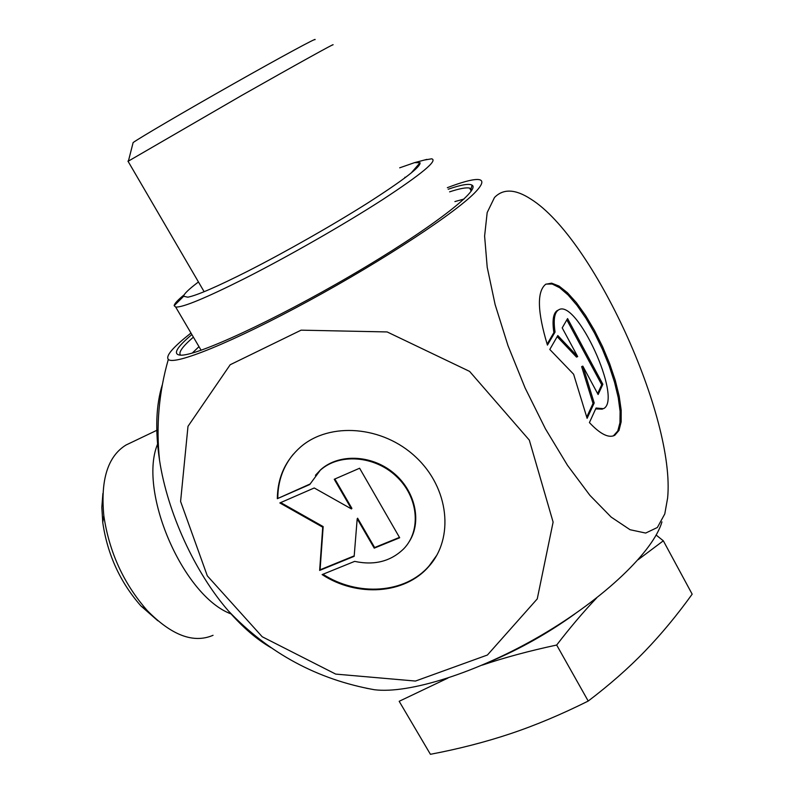 <?xml version="1.0" encoding="UTF-8"?>
<svg xmlns="http://www.w3.org/2000/svg" width="794" height="794" viewBox="0 0 794 794"><rect width="100%" height="100%" fill="white"/><g stroke="black" fill="none" stroke-linecap="round" stroke-linejoin="round"><path stroke-width="1.19" d="M547.433 345.112C537.369 311.794 536.784 291.517 545.686 284.272L551.622 283.15L559.006 286.048L567.412 292.698L576.414 302.673L585.555 315.426L594.398 330.294L602.537 346.571L609.584 363.493L615.231 380.257L619.171 396.087L621.186 410.19L621.156 421.842L619.002 430.388L614.794 435.271C608.76 438.407 600.294 434.179 589.416 422.587L596.066 408.027L603.49 408.672C623.091 399.571 576.156 297.016 558.351 310.057C554.371 312.757 553.269 320.091 555.056 332.071L547.433 345.112M613.345 435.906L617.782 430.993L619.955 422.716L620.104 411.421L618.258 397.725L614.556 382.321L609.197 365.935L602.438 349.32L594.597 333.222L586.002 318.364L577.059 305.442L568.167 295.06L559.74 287.785L552.207 284.034L545.974 284.093M547.126 344.139L553.875 332.597C552.108 320.627 553.21 313.283 557.199 310.583L558.351 310.067L557.199 310.583M555.056 332.071L553.875 332.597M602.348 409.158L595.669 408.9M562.212 327.882L567.571 318.573L602.864 384.266L598.12 394.539L582.816 366.123L594.2 402.995L587.113 418.329L573.605 374.222L549.795 349.459L557.805 335.554L577.675 356.585L562.212 327.882M577.675 356.585L576.513 357.102L557.17 336.656M586.726 417.068L593.029 403.491L581.645 366.63L582.816 366.123M594.2 402.995L593.029 403.491M597.614 393.606L601.723 384.753L566.837 319.853M602.864 384.266L601.723 384.753M277.324 498.682C277.533 477.73 285.314 460.48 300.668 446.913C329.788 421.693 382.758 425.783 415.808 457.076C449.186 488.062 454.396 538.312 428.76 566.529C404.722 594.428 356.943 597.386 322.116 574.598L354.65 561.378C374.57 565.626 391.025 561.338 403.997 548.525C421.554 530.104 418.289 496.667 396.206 476.221C374.361 455.548 339.177 453.066 320.22 470.296L309.739 484.529L277.324 498.682L309.948 484.062M322.979 574.251C357.747 596.741 405.198 593.654 429.127 565.894L436.829 555.214M293.314 454.218C283.041 466.753 277.87 481.382 277.801 498.116M315.417 475.328L320.667 469.73C338.562 453.553 370.967 454.545 392.97 472.48C415.113 490.245 422.219 521.201 409.347 541.439M334.244 479.268L359.613 468.232L399.68 537.766L374.232 548.148L357.191 518.8L354.164 556.336L319.645 570.42L322.731 527.186L279.845 502.949L314.245 487.973L351.474 508.944L334.244 479.268M334.86 479.01L351.891 508.349L351.474 508.944M280.689 502.582L323.168 526.591L320.081 569.804L354.203 555.869M322.731 527.186L323.168 526.591M319.645 570.42L320.081 569.804M357.191 518.8L357.608 518.204L374.639 547.532L399.471 537.389M374.232 548.148L374.639 547.532M158.244 442.615C136.935 488.856 182.531 596.284 231.362 614.04M271.062 647.715C256.79 639.488 242.627 627.27 228.563 611.092C194.917 572.534 167.445 512.527 159.544 460.302C155.048 430.199 155.991 404.94 162.383 384.534M449.603 191.85C459.478 188.585 466.157 187.324 469.631 188.089L471.854 190.074M180.595 355.166C178.114 352.655 182.382 346.641 193.379 337.132M191.87 334.562C176.367 347.593 172.546 354.461 180.407 355.156C195.9 356.417 273.513 320.875 351.444 275.28C429.465 229.734 481.015 190.004 472.083 185.181C469.194 183.354 461.235 184.704 448.183 189.24M190.977 333.043L184.496 338.284C171.206 349.39 165.817 356.417 168.328 359.374C173.826 365.885 232.563 342.313 308.816 300.827C385.011 259.44 458.178 211.015 476.132 191.334C483.407 183.424 483.735 179.464 477.115 179.484C471.249 179.583 461.324 182.322 447.34 187.682M366.103 688.18L374.321 689.718C408.721 694.125 477.313 672.736 541.131 635.389C604.988 598.09 653.383 551.185 661.958 521.886M102.902 493.471L101.831 507.336L102.754 522.482C107.438 554.51 120.182 582.339 140.965 605.981L157.847 620.769M213.05 635.299C193.567 643.676 171.613 635.408 147.208 610.507C123.636 583.65 109.175 552.048 103.825 515.703C100.421 479.844 107.805 456.292 125.978 445.037L129.988 443.121M664.786 513.916L667.625 497.987C675.456 417.555 593.237 237.912 530.819 199.076C515.336 188.992 503.217 188.476 494.473 197.537L487.179 212.564L484.608 236.086L487.208 267.25L495.099 304.489L507.981 345.618L525.132 388.018L545.438 428.829L567.521 465.363L589.902 495.337L611.162 517.092L630.069 529.727L645.671 533.062L657.363 527.494L664.786 513.916M207.303 575.839L262.219 636.758L335.703 674.096L415.461 681.054L487.417 655.02L537.25 598.904L553.11 522.105L529.32 440.124L469.591 371.394L387.154 331.942L301.095 330.165L230.2 364.734L187.989 426.338L180.595 501.461L207.303 575.839M128.062 161.311L241.833 95.369C296.847 64.185 337.093 41.923 332.795 44.95M314.94 39.7C318.136 36.881 281.959 56.404 233.426 83.866C184.952 111.279 139.148 138.136 133.124 142.573L132.955 143.238M656.162 535.067L663.327 540.803L638.128 559.72M596.681 597.912C583.868 611.35 570.529 627.052 556.673 645.036C529.251 650.911 504.448 657.601 482.266 665.114M574.757 614.01C548.456 632.957 520.407 648.777 490.603 661.462M447.885 678.096L399.174 701.301L430.417 754.3C458.813 748.911 485.521 742.033 510.542 733.676C535.484 725.319 561.378 714.441 588.215 701.052C609.584 684.825 628.441 668.25 644.797 651.318C661.204 634.307 676.994 615.261 692.169 594.17L663.327 540.803M588.215 701.052L556.673 645.036M399.68 167.822L414.587 162.631L420.046 162.74C420.989 166.631 403.57 180.04 367.771 202.976C332.914 225.03 285.185 252.164 247.837 271.161C217.01 286.723 197.001 295.398 187.831 297.184L183.642 296.281C183.841 293.998 188.783 289.234 198.45 281.969M405.615 177.3L404.861 177.27M203.899 291.299L203.562 291.934M424.383 160.041L431.638 158.82C438.219 160.299 421.812 173.946 382.42 199.751C343.772 224.662 287.557 256.809 244.175 278.763C205.487 298.157 182.66 307.586 175.682 307.05L174.164 305.69C174.372 303.715 177.717 300.082 184.198 294.782M323.575 574.618L323.307 575.342M198.986 346.66L192.257 353.072M464.033 199.036L454.893 201.577M614.794 435.271L613.623 435.757M428.76 566.529L429.127 565.894M320.22 470.296L320.667 469.73M469.631 188.089L471.239 191.046M471.05 188.714L472.083 185.181M140.965 605.981L147.208 610.507M102.754 522.482L103.825 515.703M158.046 429.723L125.978 445.037M168.328 359.374C158.879 392.365 155.952 426.011 159.544 460.302M228.563 611.092C268.858 653.293 317.441 679.505 374.321 689.718M133.124 142.573L128.479 160.775M204.137 291.706L127.953 161.122M411.044 173.132L420.046 162.74M183.642 296.281L174.164 305.69M414.587 162.631L426.835 159.395M201.11 350.263L175.682 307.05"/></g></svg>
